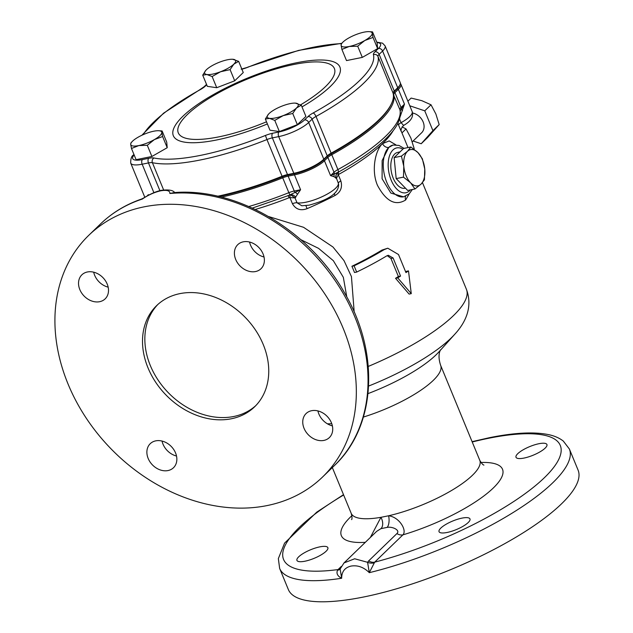 <?xml version="1.0" encoding="UTF-8"?>
<svg xmlns="http://www.w3.org/2000/svg" width="633" height="633" viewBox="0 0 633 633"><rect width="100%" height="100%" fill="white"/><g stroke="black" fill="none" stroke-linecap="round" stroke-linejoin="round"><path stroke-width="0.95" d="M252.322 208.083L289.099 195.312L300.588 189.734L295.033 197.931L297.027 202.782L301.814 205.78L309.133 205.155C321.817 201.603 339.074 195.613 338.623 184.211L338.623 184.227M461.924 518.134A16.727 4.637 -22.4 0 0 445.798 524.448A16.727 4.637 -22.4 0 0 439.049 531.68A16.727 4.637 -22.4 0 0 447.104 532.472A16.727 4.637 -22.4 0 0 463.229 526.165A16.727 4.637 -22.4 0 0 469.979 518.933A16.727 4.637 -22.4 0 0 461.924 518.134M538.881 443.725A16.727 4.637 -22.4 0 0 522.755 450.039A16.727 4.637 -22.4 0 0 516.006 457.271A16.727 4.637 -22.4 0 0 524.053 458.063A16.727 4.637 -22.4 0 0 540.178 451.748A16.727 4.637 -22.4 0 0 546.928 444.524A16.727 4.637 -22.4 0 0 538.881 443.725M319.815 546.865A16.727 4.637 -22.4 0 0 303.69 553.179A16.727 4.637 -22.4 0 0 296.94 560.411A16.727 4.637 -22.4 0 0 304.987 561.202A16.727 4.637 -22.4 0 0 321.113 554.888A16.727 4.637 -22.4 0 0 327.862 547.664A16.727 4.637 -22.4 0 0 319.815 546.865M243.262 241.83A16.727 13.174 -134 0 0 237.763 244.662A16.727 13.174 -134 0 0 237.486 262.814A16.727 13.174 -134 0 0 255.51 271.549A16.727 13.174 -134 0 0 261.018 268.716A16.727 13.174 -134 0 0 261.287 250.565A16.727 13.174 -134 0 0 243.262 241.83M264.032 257.006A16.727 13.174 46 0 1 249.568 242.043M311.61 410.706A16.727 13.174 -134 0 0 306.111 413.539A16.727 13.174 -134 0 0 305.834 431.69A16.727 13.174 -134 0 0 323.859 440.418A16.727 13.174 -134 0 0 329.366 437.585A16.727 13.174 -134 0 0 329.635 419.434A16.727 13.174 -134 0 0 311.61 410.706M332.38 425.882A16.727 13.174 46 0 1 317.908 410.912M155.742 440.853A16.727 13.174 -134 0 0 150.243 443.686A16.727 13.174 -134 0 0 149.966 461.837A16.727 13.174 -134 0 0 167.99 470.564A16.727 13.174 -134 0 0 173.489 467.732A16.727 13.174 -134 0 0 173.766 449.58A16.727 13.174 -134 0 0 155.742 440.853M176.512 456.029A16.727 13.174 46 0 1 162.04 441.059M87.394 271.976A16.727 13.174 -134 0 0 81.894 274.809A16.727 13.174 -134 0 0 81.617 292.96A16.727 13.174 -134 0 0 99.642 301.696A16.727 13.174 -134 0 0 105.149 298.863A16.727 13.174 -134 0 0 105.418 280.712A16.727 13.174 -134 0 0 87.394 271.976M108.164 287.153A16.727 13.174 46 0 1 93.692 272.19M179.843 293.641A70.421 55.459 -134 0 0 156.675 305.573A70.421 55.459 -134 0 0 155.52 382A70.421 55.459 -134 0 0 231.409 418.753A70.421 55.459 -134 0 0 254.585 406.829A70.421 55.459 -134 0 0 255.732 330.402A70.421 55.459 -134 0 0 179.843 293.641M157.862 304.465A70.421 55.459 -134 0 0 158.432 380.583A70.421 55.459 -134 0 0 233.751 416.49A70.421 55.459 -134 0 0 255.732 405.674M268.645 216.549L303.555 227.294L332.95 246.989L344.004 260.606L351.442 276.605L354.195 312.077M346.781 296.917L343.339 277.333L333.338 260.693L318.526 248.342L300.833 239.678M409.29 193.745L405.658 199.988C395.467 206.239 386.075 201.365 377.49 185.366C371.183 170.926 375.029 150.535 382.506 143.636L389.208 140.922L395.87 144.83M393.006 145.068L388.765 147.449L382.142 160.568L382.095 178.759L390.862 193.073L403.506 196.823M174.581 192.519L169.881 193.492A168.141 132.4 -134 0 1 341.409 290.341A168.141 132.4 -134 0 1 334.208 465.753C375.867 426.816 379.99 354.037 345.278 294.195C310.795 231.172 237.351 187.297 174.059 192.598L169.881 193.492C170.063 190.652 166.985 189.758 160.647 190.818C154.159 192.345 148.043 195.099 142.298 199.071L141.491 199.071C125.761 204.499 112.088 212.815 100.457 224.011L88.755 235.326A168.141 132.4 -134 0 0 86.001 417.796A168.141 132.4 -134 0 0 267.189 505.553A168.141 132.4 -134 0 0 322.506 477.068A168.141 132.4 -134 0 0 325.251 294.606A168.141 132.4 -134 0 0 144.071 206.849A168.141 132.4 -134 0 0 88.755 235.326M370.352 537.457L380.924 517.327L388.567 515.784C399.273 516.963 407.256 530.399 402.92 534.853L374.673 562.159L369.308 572.675C363.738 567.184 357.653 564.992 351.054 566.084C344.803 567.579 341.67 571.639 341.662 578.261C337.571 576.172 336.186 573.498 337.5 570.238L338.062 569.565A149.649 41.501 157.6 0 1 343.64 494.99M472.099 441.668L489.428 437.696C513.972 432.711 533.579 431.666 548.241 434.562C554.207 435.757 559.224 437.917 563.283 441.043L569.384 449.011L578.087 470.121A156.691 43.455 157.6 0 1 514.843 537.868A156.691 43.455 157.6 0 1 363.785 596.966A156.691 43.455 157.6 0 1 288.347 589.545L279.644 568.434A156.691 43.455 157.6 0 0 341.662 578.261L340.127 569.043L344.02 562.919L354.662 558.773L367.583 562.302L368.651 560.909A8.807 6.931 -134 0 0 374.673 562.159A149.649 41.501 157.6 0 0 549.017 472.97A149.649 41.501 157.6 0 0 488.249 438.345A149.649 41.501 157.6 0 0 472.226 441.992M290.049 195.083L289.906 197.591L289.146 197.733L288.047 195.431M405.46 188.167L404.732 188.286A18.278 10.065 -101.4 0 1 392.144 175.135A18.278 10.065 -101.4 0 1 394.62 154.088A18.278 10.065 -101.4 0 1 397.484 152.458L400.127 151.817M414.963 188.974L407.676 190.446L396.179 178.601L394.137 157.609L403.593 148.462L410.888 146.991L407.51 151.287L401.433 156.129L403.799 166.36L403.466 177.129L410.572 182.779L414.963 188.974L421.048 184.132L424.426 179.827L424.759 169.058L422.385 158.836L417.986 152.64L410.888 146.991M394.137 157.609L401.433 156.129M396.179 178.601L403.466 177.129M417.986 152.64A18.484 10.175 78.6 0 0 407.51 151.287A18.484 10.175 78.6 0 0 403.799 166.36A18.484 10.175 78.6 0 0 410.572 182.779A18.484 10.175 78.6 0 0 421.048 184.132A18.484 10.175 78.6 0 0 424.759 169.058A18.484 10.175 78.6 0 0 417.986 152.64M338.457 172.097A3.521 1.337 -119.2 0 0 338.877 174.312L338.323 174.787A3.521 0.855 39.5 0 1 337.183 173.205M334.366 193.453A5.286 1.519 -117.4 0 0 335.023 195.494C340.681 192.139 342.619 187.281 340.847 180.911L338.323 174.787L336.352 178.466L334.208 176.749L330.568 175.618L338.196 172.176A3.521 1.282 -118.9 0 0 337.911 169.573L331.787 154.713A10.563 2.928 -22.4 0 0 327.886 157.435L324.452 160.758A23.769 6.591 157.6 0 1 294.464 174.874L288.142 176.156A10.563 2.928 -22.4 0 0 282.722 177.818A129.401 35.883 157.6 0 1 221.423 197.132M338.623 184.211L338.354 183.317A23.769 6.591 -22.4 0 1 328.203 193.548A23.769 6.591 -22.4 0 1 305.747 202.244A23.769 6.591 -22.4 0 1 297.027 202.782A5.286 1.464 -22.4 0 0 292.43 203.707C295.738 209.373 300.62 211.018 307.068 208.661L305.921 205.67M399.589 119.083L401.069 122.675A5.286 1.464 -22.4 0 0 398.584 125.081L401.227 131.474M403.609 125.421L403.617 125.421C410.92 121.291 413.768 116.67 412.162 111.543A23.769 6.591 -22.4 0 1 401.069 122.675L403.609 125.421C401.195 128.095 400.483 130.208 401.48 131.743L408.008 147.568M387.222 255.637L390.941 258.438L398.394 276.518A122.359 33.929 157.6 0 1 395.538 278.291L409.108 294.084L411.268 293.649L408.499 270.892A122.359 33.929 157.6 0 1 405.951 272.601L398.505 254.521L387.768 248.199L384.096 249.663A122.359 33.929 157.6 0 1 354.092 265.82L356.672 272.071A122.359 33.929 -22.4 0 0 386.676 255.922L388.298 255.281L393.109 258.003L400.554 276.083A122.359 33.929 157.6 0 1 397.698 277.847L411.268 293.649M387.768 248.199L381.936 250.098A122.359 33.929 157.6 0 1 351.932 266.256L354.512 272.514L356.672 272.071M408.499 270.892L406.339 271.335A122.359 33.929 157.6 0 1 405.626 271.81M400.373 83.469A23.769 6.591 157.6 0 1 400.879 84.173A23.769 6.591 157.6 0 1 398.355 89.3L394.921 92.624A10.563 2.928 -22.4 0 0 393.758 94.792A129.401 35.883 157.6 0 1 331.787 154.713L331.067 153.851A128.523 35.638 -22.4 0 0 391.044 104.603L391.526 103.559A129.401 35.883 -22.4 0 0 393.117 93.225A10.563 2.928 157.6 0 1 393.243 92.378A10.563 2.928 157.6 0 1 394.272 91.057L397.714 87.734A23.769 6.591 -22.4 0 0 400.024 84.751L399.542 85.787A22.891 6.346 -22.4 0 1 397.31 88.66L393.876 91.983A11.441 3.173 157.6 0 0 393.101 92.861M400.127 110.973L404.479 104.152L400.206 116.519M218.939 196.523A128.523 35.638 -22.4 0 0 282.342 176.797A11.441 3.173 157.6 0 1 288.213 174.993L294.535 173.719A22.891 6.346 -22.4 0 0 323.408 160.125L326.842 156.802A11.441 3.173 157.6 0 1 331.067 153.851L331.138 153.154A129.401 35.883 -22.4 0 0 391.526 103.559M392.84 145.099L393.196 145.028A26.412 14.535 -101.4 0 0 388.765 147.449A26.412 14.535 -101.4 0 0 385.268 178.11A26.412 14.535 -101.4 0 0 403.664 196.8L409.258 193.777L412.344 189.504M395.538 278.291L397.698 277.847M398.394 276.518L400.554 276.083M351.932 266.256L354.092 265.82M381.936 250.098L384.096 249.663M174.748 192.677C173.252 190.28 168.964 189.473 161.866 190.264C156.929 191.055 150.749 193.698 143.327 198.176L142.298 199.071A168.141 132.4 -134 0 0 100.457 224.011M343.869 563.069L376.659 531.364L380.916 528.658A8.807 5.634 68.5 0 0 380.924 517.327A69.543 19.283 157.6 0 1 351.196 513.323C352.075 516.607 352.225 518.704 351.639 519.63M368.651 560.909L396.891 533.603C400.649 530.177 392.223 526.3 387.143 527.4L380.916 528.658M569.384 449.011A156.691 43.455 157.6 0 1 369.308 572.675L367.583 562.302A8.807 7.121 -158.8 0 0 374.158 562.824M396.891 533.603A8.807 6.931 -134 0 0 402.92 534.853A87.148 24.165 157.6 0 0 492.063 489.167A87.148 24.165 157.6 0 0 480.985 462.486M387.143 527.4A8.807 3.901 87.2 0 0 388.567 515.784A69.543 19.283 157.6 0 0 453.497 489.325A69.543 19.283 157.6 0 0 479.782 460.326C481.468 463.269 482.844 464.867 483.913 465.105M340.277 568.632A8.807 6.931 46 0 1 338.062 569.565L341.314 566.424M340.158 568.948A8.807 5.373 39.9 0 1 337.5 570.238M282.081 176.259A10.563 2.928 157.6 0 1 287.501 174.589L293.823 173.315A23.769 6.591 -22.4 0 0 323.803 159.2L327.237 155.876A10.563 2.928 157.6 0 1 331.138 153.154A10.563 2.928 -22.4 0 0 327.237 155.876L323.803 159.2A23.769 6.591 157.6 0 1 293.823 173.315L287.501 174.589A10.563 2.928 -22.4 0 0 282.081 176.259A129.401 35.883 157.6 0 1 217.689 196.23A129.401 35.883 -22.4 0 0 282.081 176.259L288.846 192.677A10.563 2.928 157.6 0 1 294.266 191.016L288.142 176.156L288.213 174.993L287.501 174.589L272.372 137.883A10.563 2.928 -22.4 0 0 266.952 139.553L282.081 176.259M148.375 194.663A23.769 6.591 -22.4 0 0 147.275 195.826M402.493 110.728A5.286 2.247 27.4 0 1 401.306 109.034A3.521 2.769 -134 0 0 401.045 107.475L394.921 92.624L393.876 91.983L394.272 91.057A10.563 2.928 -22.4 0 0 393.117 93.225A129.401 35.883 157.6 0 1 331.138 153.154L316.009 116.448A10.563 2.928 -22.4 0 0 312.109 119.17L327.237 155.876L326.842 156.802L327.886 157.435L334.01 172.295A10.563 2.928 157.6 0 1 337.911 169.573A129.401 35.883 -22.4 0 0 399.882 109.644A10.563 2.928 157.6 0 1 401.045 107.475L404.479 104.152L398.355 89.3L397.31 88.66L397.714 87.734L394.272 91.057L379.143 54.351A10.563 2.928 -22.4 0 0 377.988 56.519L393.117 93.225M297.32 194.109A5.286 4.154 45.2 0 0 295.057 192.313A3.521 1.939 -101.4 0 1 294.266 191.016L300.588 189.734L294.464 174.874L294.535 173.719L293.823 173.315L278.694 136.609L272.372 137.883A3.521 1.939 -101.4 0 1 272.641 133.246L278.963 131.973A20.248 5.618 -22.4 0 0 304.505 119.946L307.939 116.622A14.084 3.909 157.6 0 1 313.137 112.991A125.88 34.91 -22.4 0 0 373.43 54.699A14.084 3.909 157.6 0 1 374.973 51.803L378.407 48.48A20.248 5.618 -22.4 0 0 376.928 42.553M295.785 197.346A5.286 4.684 46 0 0 289.859 194.94L288.846 192.677A129.401 35.883 -22.4 0 1 248.824 206.516M292.43 203.707L289.906 197.591L295.033 197.931L291.022 195.099L289.099 195.312M340.847 180.911A5.286 1.464 157.6 0 0 338.354 183.317L336.004 177.034M336.091 178.371A5.286 5.183 115.8 0 1 338.196 172.176M334.208 176.749A5.286 4.937 100.3 0 1 334.271 173.853A3.521 2.769 -134 0 0 334.01 172.295L330.568 175.618L324.452 160.758L323.408 160.125L323.803 159.2L308.675 122.493A23.769 6.591 157.6 0 1 278.694 136.609A3.521 1.939 -101.4 0 1 278.963 131.973M266.509 121.797A84.411 23.405 157.6 0 1 218.923 136.847A84.411 23.405 157.6 0 1 187.257 114.644A84.411 23.405 157.6 0 1 293.736 64.511A84.411 23.405 157.6 0 1 300.596 104.833M265.362 119.012L269.967 130.2L279.375 131.569L297.344 124.661L305.897 116.393L301.292 105.205L296.466 108.014A16.727 4.637 157.6 0 1 283.204 115.61A16.727 4.637 157.6 0 1 269.516 118.371A16.727 4.637 157.6 0 1 268.503 114.162A16.727 4.637 157.6 0 1 269.088 113.552A16.727 4.637 157.6 0 1 282.35 105.964A16.727 4.637 157.6 0 1 295.287 103.116A16.727 4.637 157.6 0 1 296.038 103.195A16.727 4.637 157.6 0 1 296.466 108.014L292.731 113.481L283.204 115.61L274.769 120.389L269.516 118.371L265.362 119.012L268.503 114.162M341.899 49.406L346.504 60.586L362.313 57.397L377.624 48.63L377.133 43.06L372.521 31.879L372.22 33.335A16.727 4.637 157.6 0 1 364.814 40.504A16.727 4.637 157.6 0 1 349.25 46.478A16.727 4.637 157.6 0 1 341.108 45.291A16.727 4.637 157.6 0 1 342.39 42.688A16.727 4.637 157.6 0 1 348.514 38.13A16.727 4.637 157.6 0 1 364.078 32.148A16.727 4.637 157.6 0 1 369.174 31.65A16.727 4.637 157.6 0 1 372.22 33.335L373.011 37.442L364.814 40.504L357.7 46.209L349.25 46.478L341.899 49.406L341.108 45.291L341.409 43.835M202.718 75.161L207.331 86.341L216.739 87.718L234.701 80.81L243.262 72.534L238.649 61.354L233.822 64.162A16.727 4.637 157.6 0 1 220.561 71.751A16.727 4.637 157.6 0 1 206.872 74.52A16.727 4.637 157.6 0 1 205.86 70.303A16.727 4.637 157.6 0 1 206.453 69.693A16.727 4.637 157.6 0 1 219.714 62.105A16.727 4.637 157.6 0 1 232.643 59.265A16.727 4.637 157.6 0 1 233.403 59.336A16.727 4.637 157.6 0 1 233.822 64.162L230.096 69.622L220.561 71.751L212.126 76.53L206.872 74.52L202.718 75.161L205.741 70.437M131.482 148.486L136.095 159.674L151.896 156.478L167.215 147.711L166.724 142.148L162.111 130.96L161.811 132.416A16.727 4.637 157.6 0 1 154.397 139.584A16.727 4.637 157.6 0 1 138.841 145.566A16.727 4.637 157.6 0 1 130.691 144.379A16.727 4.637 157.6 0 1 131.973 141.776A16.727 4.637 157.6 0 1 138.105 137.211A16.727 4.637 157.6 0 1 153.661 131.229A16.727 4.637 157.6 0 1 158.764 130.73A16.727 4.637 157.6 0 1 161.811 132.416L162.602 136.53L154.397 139.584L147.291 145.297L138.841 145.566L131.482 148.486L130.691 144.379L130.991 142.916M376.762 42.15L382.569 43.179L385.109 45.9L400.238 82.607A23.769 6.591 157.6 0 1 397.714 87.734L382.585 51.028L379.143 54.351A3.521 2.769 -134 0 0 374.973 51.803M158.764 130.73L162.111 130.96M151.896 156.478L147.291 145.297M167.215 147.711L162.602 136.53M232.643 59.265L238.649 61.354M216.739 87.718L212.126 76.53M234.701 80.81L230.096 69.622M369.174 31.65L372.521 31.879M377.624 48.63L373.011 37.442M362.313 57.397L357.7 46.209M295.358 103.124L301.292 105.205M279.375 131.569L274.769 120.389M297.344 124.661L292.731 113.481M412.581 113.006A12.328 9.701 46 0 1 423.121 121.892A12.328 9.701 46 0 1 421.602 132.795L412.281 141.808M401.955 132.883L406.054 128.926L410.896 138.089L414.211 148.731M402.066 126.893L406.054 128.926M407.897 101.201L411.126 98.075L421.839 100.687L431.018 104.785L435.86 113.948L439.183 124.59L427.457 137.693L421.198 143.746L432.925 130.643L439.183 124.59M432.925 130.643L424.759 110.83L431.018 104.785M413.104 141.009L421.198 143.746M424.759 110.83L409.788 105.782M382.561 143.58A5.286 4.17 -133.7 0 0 388.812 147.41M405.658 199.988A5.286 4.162 46.3 0 1 405.674 196.175M402.849 149.19A22.891 12.597 78.6 0 0 392.935 149.997A22.891 12.597 78.6 0 0 391.17 180.136A22.891 12.597 78.6 0 0 409.693 190.66A22.891 12.597 78.6 0 0 410.406 189.9M440.536 349.883C441.375 348.83 436.707 353.586 440.655 365.391A69.543 19.283 157.6 0 1 363.397 417.06M422.464 182.636L466.41 289.281A122.359 33.929 157.6 0 1 368.256 366.428M466.41 289.281C473.508 308.208 464.124 324.112 454.826 334.184A109.161 30.273 157.6 0 1 368.612 386.059M454.826 334.184L439.001 351.806A84.505 23.437 157.6 0 1 368.034 393.607M331.755 423.659A69.543 19.283 157.6 0 1 327.435 423.825M289.146 197.733A122.359 33.929 157.6 0 1 255.273 209.468M365.32 542.323A87.148 24.165 157.6 0 1 351.869 515.705M393.315 130.43A122.359 33.929 157.6 0 1 382.506 143.636A122.359 33.929 157.6 0 1 338.877 174.312M335.023 195.494A122.359 33.929 157.6 0 1 307.068 208.661M398.584 125.081L397.856 123.332M336.02 177.161C335.822 174.771 336.701 173.046 338.655 171.986C357.962 161.249 373.185 150.662 384.326 140.217C393.299 131.64 402.105 121.338 400.024 110.079A3.521 3.379 165.6 0 0 399.882 109.644L393.378 94.633M390.941 258.438L393.109 258.003M265.417 135.47L266.952 139.553A129.401 35.883 157.6 0 1 200.566 159.935A129.401 35.883 157.6 0 1 152.403 162.705A3.521 3.133 -78.3 0 1 153.985 157.997A125.88 34.91 -22.4 0 0 200.835 155.307A125.88 34.91 -22.4 0 0 265.417 135.47A14.084 3.909 157.6 0 1 272.641 133.246M267.387 123.941A90.084 24.98 157.6 0 1 216.7 139.964A90.084 24.98 157.6 0 1 182.897 116.266A90.084 24.98 157.6 0 1 296.537 62.77A90.084 24.98 157.6 0 1 301.988 106.898M134.149 154.95A20.248 5.618 -22.4 0 0 142.433 159.571L148.739 158.297A14.084 3.909 157.6 0 1 153.985 157.997M341.543 43.637A125.88 34.91 -22.4 0 0 247.812 67.264A14.084 3.909 157.6 0 1 241.885 69.195M206.682 84.775L205.321 86.096A14.084 3.909 157.6 0 1 200.115 89.728A125.88 34.91 -22.4 0 0 143.129 134.687M307.939 116.622A3.521 2.769 -134 0 1 312.109 119.17L308.675 122.493A3.521 2.769 -134 0 0 304.505 119.946M373.43 54.699A3.521 3.379 165.6 0 1 377.988 56.519A129.401 35.883 157.6 0 1 316.009 116.448A3.521 1.282 -118.9 0 0 313.137 112.991M385.109 45.9A23.769 6.591 157.6 0 1 382.585 51.028A3.521 2.769 -134 0 0 378.407 48.48M163.638 189.979L152.403 162.705A10.563 2.928 -22.4 0 0 148.47 162.934L142.164 164.208L153.898 192.677M142.433 159.571A3.521 1.939 78.6 0 0 142.164 164.208A23.769 6.591 157.6 0 1 130.714 163.085L144.799 197.251M148.739 158.297A3.521 1.939 78.6 0 0 148.47 162.934L159.912 190.699M247.812 67.264L241.181 69.163M205.321 86.096A3.521 2.769 -134 0 0 204.158 86.689L206.524 84.403M200.115 89.728A3.521 1.282 -118.9 0 0 199.704 89.767L163.551 113.196L141.863 135.264M334.208 465.753L322.506 477.068M440.655 365.391L479.782 460.326M343.505 494.666L316.777 512.129L284.589 543.098L278.346 558.591L279.644 568.434M332.333 467.565L351.196 513.323M412.162 111.543L400.879 84.173M404.028 148.375L398.94 145.424L393.196 145.028M174.059 192.598L174.716 192.654M143.327 198.176L141.491 199.071M341.86 43.281L298.673 50.379L247.796 67.122M204.158 86.689L199.704 89.767M133.674 154.84C131.601 155.884 130.62 158.63 130.714 163.085M131.973 141.776L130.865 143.011M342.39 42.688L341.274 43.93"/></g></svg>
